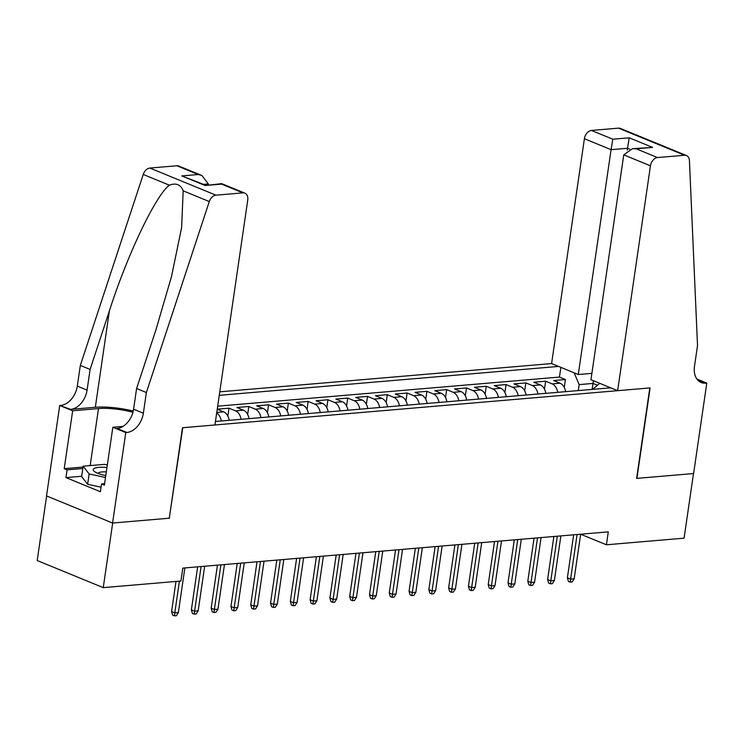 <?xml version="1.0" encoding="UTF-8"?>
<svg xmlns="http://www.w3.org/2000/svg" width="744" height="744" viewBox="0 0 744 744"><rect width="100%" height="100%" fill="white"/><g stroke="black" fill="none" stroke-linecap="round" stroke-linejoin="round"><path stroke-width="1.12" d="M591.889 373.367L578.283 374.52L551.592 363.565L219.768 391.828M46.621 495.96L37.2 560.53L103.249 587.639L180.922 581.027L182.81 568.1L608.285 531.858L606.406 544.785L684.08 538.172L693.501 473.556L636.613 478.401L649.81 387.94L182.773 427.716L169.297 518.066M565.645 391.66A10.769 7.263 -94.9 0 0 560.074 383.207L553.555 380.537L565.431 379.524L564.268 387.447M557.73 392.33A10.769 7.263 -94.9 0 0 552.15 383.885L545.64 381.207L544.487 389.131M545.64 381.207L533.764 382.221L540.284 384.899A10.769 7.263 -94.9 0 1 545.854 393.344M526.064 395.027A10.769 7.263 -94.9 0 0 520.493 386.582L513.974 383.904L525.85 382.89L524.697 390.814M506.273 396.71A10.769 7.263 -94.9 0 0 500.703 388.266L494.183 385.587L506.06 384.583L504.906 392.497M486.483 398.403A10.769 7.263 -94.9 0 0 480.912 389.949L474.393 387.28L486.269 386.266L485.116 394.19M466.693 400.086A10.769 7.263 -94.9 0 0 461.122 391.642L454.603 388.963L466.479 387.95L465.326 395.873M446.902 401.769A10.769 7.263 -94.9 0 0 441.332 393.325L434.812 390.647L446.688 389.633L445.535 397.556M427.112 403.453A10.769 7.263 -94.9 0 0 421.541 395.008L415.031 392.33L426.898 391.325L425.745 399.24M407.321 405.145A10.769 7.263 -94.9 0 0 401.751 396.692L395.241 394.022L407.108 393.009L405.954 400.932M387.54 406.829A10.769 7.263 -94.9 0 0 381.96 398.384L375.45 395.706L387.317 394.692L386.164 402.616M367.75 408.512A10.769 7.263 -94.9 0 0 362.17 400.067L355.66 397.389L367.536 396.375L366.374 404.299M347.959 410.195A10.769 7.263 -94.9 0 0 342.389 401.751L335.87 399.072L347.746 398.068L346.583 405.982M328.169 411.888A10.769 7.263 -94.9 0 0 322.598 403.434L316.079 400.765L327.955 399.751L326.793 407.675M308.379 413.571A10.769 7.263 -94.9 0 0 302.808 405.127L296.289 402.448L308.165 401.435L307.012 409.358M288.588 415.254A10.769 7.263 -94.9 0 0 283.018 406.81L276.498 404.132L288.374 403.118L287.221 411.041M268.798 416.938A10.769 7.263 -94.9 0 0 263.227 408.493L256.708 405.815L268.584 404.81L267.431 412.725M249.008 418.63A10.769 7.263 -94.9 0 0 243.437 410.177L236.918 407.507L248.794 406.494L247.64 414.417M217.229 409.181L229.003 408.177L227.85 416.101M215.435 421.485L610.684 387.819M558.558 366.42L219.257 395.324M565.431 379.524L559.451 377.069L217.676 406.178M229.217 420.314A10.769 7.263 -94.9 0 0 223.646 411.86L217.229 409.228M229.003 408.177L235.523 410.855A10.769 7.263 85.1 0 1 241.093 419.3M248.794 406.494L255.313 409.172A10.769 7.263 85.1 0 1 260.884 417.617M268.584 404.81L275.103 407.479A10.769 7.263 85.1 0 1 280.674 415.933M288.374 403.118L294.894 405.796A10.769 7.263 85.1 0 1 300.464 414.241M308.165 401.435L314.675 404.113A10.769 7.263 85.1 0 1 320.255 412.557M327.955 399.751L334.465 402.43A10.769 7.263 85.1 0 1 340.045 410.874M347.746 398.068L354.256 400.737A10.769 7.263 85.1 0 1 359.826 409.191M367.536 396.375L374.046 399.054A10.769 7.263 85.1 0 1 379.617 407.498M387.317 394.692L393.836 397.37A10.769 7.263 85.1 0 1 399.407 405.815M407.108 393.009L413.627 395.687A10.769 7.263 85.1 0 1 419.198 404.132M426.898 391.325L433.417 393.995A10.769 7.263 85.1 0 1 438.988 402.448M446.688 389.633L453.208 392.311A10.769 7.263 85.1 0 1 458.778 400.756M466.479 387.95L472.998 390.628A10.769 7.263 85.1 0 1 478.569 399.072M486.269 386.266L492.788 388.945A10.769 7.263 85.1 0 1 498.359 397.389M506.06 384.583L512.579 387.252A10.769 7.263 85.1 0 1 518.149 395.706M525.85 382.89L532.369 385.569A10.769 7.263 85.1 0 1 537.94 394.013M592.14 389.4L593.014 383.43L579.158 384.611L574.154 372.828M578.293 390.581L579.158 384.611M169.576 518.177L112.679 523.023L103.249 587.639M580.664 534.22L606.406 544.785M597.432 385.243L593.014 383.43L593.452 380.751M599.692 383.309L592.633 389.354M559.451 377.069L560.864 367.369M216.671 413.022A10.769 7.263 85.1 0 1 221.303 420.983M573.652 534.815L567.384 577.818L570.592 579.139L577.102 534.518M574.154 578.841L572.164 581.975L570.183 582.143L570.592 579.139L574.154 578.841L580.664 534.211M570.183 582.143L568.397 581.408L567.384 577.818M106.969 467.464A17.493 4.232 8.3 0 0 106.885 467.455A17.493 4.232 8.3 0 0 94.628 471.659A17.493 4.232 8.3 0 0 105.788 475.593M101.063 487.199L87.634 484.288L81.626 476.523L83.133 466.19L104.495 464.368L107.331 464.981M105.509 477.499L89.141 473.947L83.133 466.19M87.634 484.288L89.141 473.947M106.318 471.901A11.978 2.892 8.3 0 0 98.208 473.444M617.65 390.674L650.451 165.819L623.76 154.864L590.959 379.719L617.65 390.674L650.107 387.912L636.911 478.373L693.603 473.547L706.8 383.086L696.905 379.022M551.592 363.565L584.403 138.71A8.072 5.627 -67.7 0 1 591.471 130.451L618.478 128.145A8.072 5.627 -67.7 0 1 620.412 128.433L686.47 155.543A8.072 5.627 112.3 0 1 689.437 160.667L697.519 345.588L694.496 366.262A18.842 13.132 112.3 0 0 701.192 382.518A18.842 13.132 112.3 0 0 705.712 383.179L706.8 383.086M591.471 130.451L612.796 139.202L629.229 137.807L652.609 147.405L636.185 148.8L657.519 157.561L684.536 155.254L618.478 128.145M578.283 374.52L611.084 149.665L584.403 138.71M686.47 155.543A8.072 5.627 112.3 0 0 684.536 155.254M657.519 157.561A8.072 5.627 112.3 0 0 650.451 165.819M627.229 150.223L627.508 148.261L611.084 149.665L612.796 139.202M629.229 137.807L627.508 148.261L629.722 149.172M652.609 147.405L632.428 148.679L623.76 154.864M636.185 148.8L632.428 148.679M208.246 184.81L208.367 183.963L203.614 184.373M146.373 392.534L136.598 388.517L155.887 329.964L171.548 276.377L181.638 227.432L183.173 190.836C180.699 184.568 176.096 182.68 169.353 185.172C155.673 195.356 127.354 254.708 109.387 310.88L90.098 369.433L87.076 390.107A18.842 13.132 -67.7 0 1 70.587 409.377L59.725 405.461L46.528 495.923L112.577 523.032L169.279 518.205L182.475 427.744L214.932 424.982L247.733 200.117A8.072 5.627 112.3 0 0 244.86 193.152A8.072 5.627 112.3 0 0 242.925 192.873L215.918 195.17A8.072 5.627 112.3 0 0 209.287 201.559L146.373 392.534L143.36 413.208A18.842 13.132 -67.7 0 1 126.861 432.478L125.773 432.571L112.577 523.032M90.098 369.433L80.324 365.425L77.302 386.099A18.842 13.132 -67.7 0 1 60.813 405.368M126.861 432.478L117.087 428.47A18.842 13.132 -67.7 0 0 133.585 409.2L136.598 388.517M242.925 192.873L221.591 184.112L205.167 185.516L181.778 175.919L198.211 174.515L176.877 165.763L149.86 168.06L215.918 195.17M169.353 185.172L143.239 174.449L80.324 365.425M125.773 432.571L112.837 427.261L104.393 485.153L101.528 483.981L104.597 483.721M81.663 476.253L65.946 477.592L100.403 491.738L101.528 483.981M65.946 477.592L67.081 469.845L64.216 468.673L72.67 410.772L59.725 405.461M132.934 412.297A30.281 7.319 8.3 0 0 98.496 408.577L72.67 410.772M112.837 427.261L123.002 426.396M133.232 411.069A35.061 8.472 8.3 0 0 95.325 407.275L70.587 409.377M143.239 174.449A8.072 5.627 -67.7 0 1 149.86 168.06M176.877 165.763A8.072 5.627 -67.7 0 1 178.811 166.042L201.95 175.538L208.367 183.963M64.216 468.673L83.002 467.065M82.798 468.506L67.081 469.845M221.591 184.112L221.721 183.656L244.86 193.152M205.167 185.516L221.721 183.656M181.778 175.919L205.298 185.061M198.211 174.515L201.95 175.538M553.871 536.498L547.593 579.511L550.802 580.832L557.312 536.201M554.364 580.525L552.374 583.659L550.393 583.826L550.802 580.832L554.364 580.525L560.874 535.903M550.393 583.826L548.607 583.091L547.593 579.511M534.08 538.182L527.803 581.194L531.011 582.515L537.521 537.884M534.573 582.208L532.583 585.342L530.602 585.509L531.011 582.515L534.573 582.208L541.083 537.587M530.602 585.509L528.817 584.775L527.803 581.194M514.29 539.865L508.013 582.878L511.23 584.198L517.74 539.577M514.792 583.891L512.793 587.025L510.812 587.202L511.23 584.198L514.792 583.891L521.302 539.27M510.812 587.202L509.026 586.467L508.013 582.878M494.5 541.558L488.222 584.561L491.44 585.881L497.95 541.26M495.002 585.584L493.002 588.718L491.021 588.885L491.44 585.881L495.002 585.584L501.512 540.953M491.021 588.885L489.236 588.151L488.222 584.561M474.709 543.241L468.432 586.253L471.649 587.574L478.159 542.943M475.211 587.267L473.212 590.401L471.231 590.569L471.649 587.574L475.211 587.267L481.721 542.646M471.231 590.569L469.445 589.834L468.432 586.253M454.919 544.924L448.641 587.937L451.859 589.257L458.369 544.627M455.421 588.95L453.422 592.085L451.441 592.252L451.859 589.257L455.421 588.95L461.931 544.329M451.441 592.252L449.655 591.517L448.641 587.937M435.128 546.608L428.851 589.62L432.069 590.941L438.579 546.319M435.631 590.634L433.631 593.768L431.65 593.945L432.069 590.941L435.631 590.634L442.141 546.012M431.65 593.945L429.874 593.21L428.851 589.62M415.338 548.3L409.061 591.303L412.278 592.624L418.788 548.003M415.84 592.326L413.841 595.46L411.869 595.628L412.278 592.624L415.84 592.326L422.35 547.696M411.869 595.628L410.084 594.893L409.061 591.303M395.548 549.983L389.279 592.996L392.488 594.307L398.998 549.686M396.05 594.01L394.05 597.144L392.079 597.311L392.488 594.307L396.05 594.01L402.56 549.388M392.079 597.311L390.293 596.576L389.279 592.996M375.757 551.667L369.489 594.679L372.698 596L379.208 551.369M376.259 595.693L374.269 598.827L372.288 598.994L372.698 596L376.259 595.693L382.769 551.072M372.288 598.994L370.503 598.26L369.489 594.679M355.967 553.35L349.699 596.363L352.907 597.683L359.417 553.062M356.469 597.376L354.479 600.51L352.498 600.678L352.907 597.683L356.469 597.376L362.979 552.755M352.498 600.678L350.712 599.952L349.699 596.363M336.176 555.043L329.908 598.046L333.117 599.366L339.627 554.745M336.679 599.069L334.688 602.203L332.708 602.37L333.117 599.366L336.679 599.069L343.189 554.438M332.708 602.37L330.922 601.636L329.908 598.046M316.395 556.726L310.118 599.738L313.326 601.05L319.836 556.428M316.888 600.752L314.898 603.886L312.917 604.054L313.326 601.05L316.888 600.752L323.398 556.131M312.917 604.054L311.132 603.319L310.118 599.738M296.605 558.409L290.327 601.422L293.536 602.742L300.046 558.112M297.098 602.435L295.108 605.57L293.127 605.737L293.536 602.742L297.098 602.435L303.608 557.814M293.127 605.737L291.341 605.002L290.327 601.422M276.815 560.092L270.537 603.105L273.755 604.426L280.265 559.804M277.317 604.119L275.317 607.253L273.336 607.42L273.755 604.426L277.317 604.119L283.827 559.497M273.336 607.42L271.551 606.695L270.537 603.105M257.024 561.776L250.747 604.788L253.964 606.109L260.474 561.488M257.526 605.811L255.527 608.945L253.546 609.113L253.964 606.109L257.526 605.811L264.036 561.181M253.546 609.113L251.76 608.378L250.747 604.788M237.234 563.468L230.956 606.481L234.174 607.792L240.684 563.171M237.736 607.495L235.736 610.629L233.756 610.796L234.174 607.792L237.736 607.495L244.246 562.873M233.756 610.796L231.97 610.061L230.956 606.481M217.443 565.152L211.166 608.164L214.384 609.485L220.894 564.854M217.946 609.178L215.946 612.312L213.965 612.479L214.384 609.485L217.946 609.178L224.456 564.557M213.965 612.479L212.18 611.745L211.166 608.164M197.653 566.835L191.375 609.848L194.593 611.168L201.103 566.547M198.155 610.861L196.156 613.995L194.175 614.163L194.593 611.168L198.155 610.861L204.665 566.24M194.175 614.163L192.398 613.437L191.375 609.848M175.975 581.445L171.585 611.531L174.803 612.851L179.425 581.148M178.365 612.554L176.365 615.688L174.394 615.855L174.803 612.851L178.365 612.554L184.875 567.923M174.394 615.855L172.608 615.121L171.585 611.531M552.15 383.885L560.074 383.207M216.755 412.455L223.646 411.86M235.523 410.855L243.437 410.177M255.313 409.172L263.227 408.493M275.103 407.479L283.018 406.81M294.894 405.796L302.808 405.127M314.675 404.113L322.598 403.434M334.465 402.43L342.389 401.751M354.256 400.737L362.17 400.067M374.046 399.054L381.96 398.384M393.836 397.37L401.751 396.692M413.627 395.687L421.541 395.008M433.417 393.995L441.332 393.325M453.208 392.311L461.122 391.642M472.998 390.628L480.912 389.949M492.788 388.945L500.703 388.266M512.579 387.252L520.493 386.582M532.369 385.569L540.284 384.899M697.519 379.812L705.712 383.179M87.076 390.107L77.302 386.099M133.585 409.2L143.36 413.208M209.287 201.559L183.173 190.836M109.387 310.88L95.325 407.275M90.173 465.586L98.496 408.577"/></g></svg>
